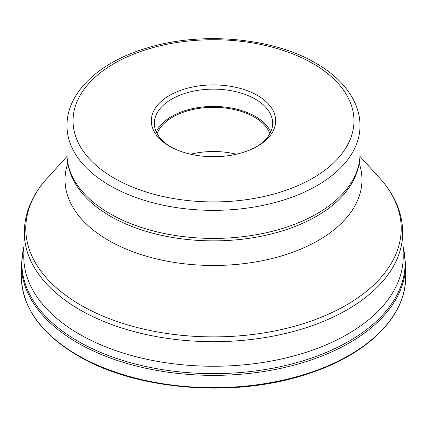 <?xml version="1.0" encoding="UTF-8"?>
<svg xmlns="http://www.w3.org/2000/svg" width="427" height="427" viewBox="0 0 427 427"><rect width="100%" height="100%" fill="white"/><g stroke="black" fill="none" stroke-linecap="round" stroke-linejoin="round"><path stroke-width="0.64" d="M403.029 246.582A191.648 110.646 180 0 1 299.802 361.781A191.648 110.646 180 0 1 77.986 341.232A191.648 110.646 180 0 1 23.971 246.582M24.302 231.098L23.784 255.362A189.727 109.542 0 0 0 23.773 256.712A189.727 109.542 0 0 0 79.342 334.17A189.727 109.542 0 0 0 286.106 357.911A189.727 109.542 0 0 0 403.227 256.712A189.727 109.542 0 0 0 403.216 255.362L402.698 231.098C402.058 211.936 394.388 194.28 379.699 178.118A187.72 108.378 180 0 1 324.771 315.793A187.72 108.378 180 0 1 80.762 305.14A187.72 108.378 180 0 1 47.301 178.118C32.612 194.28 24.942 211.936 24.302 231.098A189.209 109.237 0 0 0 79.71 309.692A189.209 109.237 0 0 0 286.987 333.113A189.209 109.237 0 0 0 402.698 231.098M169.53 95.44A62.182 35.9 180 0 1 257.47 95.44A62.182 35.9 180 0 1 257.47 146.21L257.47 146.21A62.182 35.9 180 0 1 169.53 146.21L169.53 146.21A62.182 35.9 180 0 1 169.53 95.44M170.624 146.829A59.156 34.155 180 0 1 154.344 123.296A59.156 34.155 180 0 1 171.67 99.144A59.156 34.155 180 0 1 255.33 99.144A59.156 34.155 180 0 1 272.656 123.296A59.156 34.155 180 0 1 256.376 146.829M270.729 131.943A59.156 34.155 0 0 0 255.33 116.438A59.156 34.155 0 0 0 198.021 107.625A59.156 34.155 0 0 0 156.271 131.943M157.125 133.646A57.645 33.279 180 0 1 197.151 108.677A57.645 33.279 180 0 1 254.262 117.057A57.645 33.279 180 0 1 269.875 133.646M236.302 154.227A57.645 33.279 0 0 0 190.698 154.227M21.35 264.43A192.15 110.935 0 0 0 77.629 342.87A192.15 110.935 0 0 0 287.035 366.921A192.15 110.935 0 0 0 405.65 264.43L405.65 276.728A192.15 110.935 180 0 1 287.035 379.219A192.15 110.935 180 0 1 77.629 355.168A192.15 110.935 180 0 1 21.35 276.728L21.35 264.43L23.992 245.792M67.802 163.285A148.463 85.715 0 0 0 108.522 240.369A148.463 85.715 0 0 0 283.288 255.41A148.463 85.715 0 0 0 359.198 163.285M110.39 216.211A145.815 84.188 180 0 1 74.154 181.486C69.414 172.615 67.023 163.397 66.986 153.832A146.514 84.589 180 0 0 109.899 213.644A146.514 84.589 180 0 0 269.57 231.978A146.514 84.589 180 0 0 360.014 153.832C359.977 163.397 357.586 172.615 352.846 181.486A145.815 84.188 180 0 1 110.39 216.211M66.986 153.832L66.986 125.768A146.514 84.589 0 0 0 109.851 185.553A146.514 84.589 0 0 0 109.899 185.58A146.514 84.589 0 0 0 269.57 203.914A146.514 84.589 0 0 0 360.014 125.768L360.014 153.832M312.82 63.479A140.462 81.098 180 0 1 312.868 63.506A140.462 81.098 0 0 1 312.799 178.182A140.462 81.098 0 0 1 114.18 178.166A140.462 81.098 0 0 1 114.132 178.139A140.462 81.098 180 0 1 114.201 63.468A140.462 81.098 180 0 1 312.82 63.479M220.022 156.528A61.75 35.649 0 0 0 206.978 156.528M405.65 276.728C406.253 316.759 366.665 355.413 306.554 374.26C234.274 398.295 136.021 390.358 77.879 355.723C41.04 333.871 22.193 307.536 21.35 276.728M405.65 264.43L403.008 245.792M359.956 156.41L379.699 178.118M67.044 156.41L47.301 178.118M360.014 125.768C359.988 117.041 357.906 108.57 353.759 100.35C346.254 85.843 333.615 73.449 315.847 63.18C272.138 37.245 199.863 31.123 145.474 48.47C98.824 62.55 66.692 92.627 66.986 125.768"/></g></svg>

